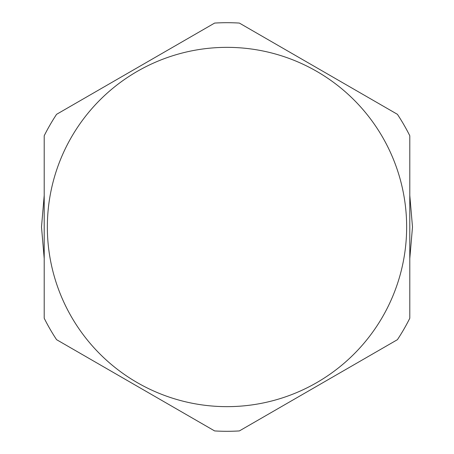 <?xml version="1.0" encoding="UTF-8"?>
<svg xmlns="http://www.w3.org/2000/svg" width="454" height="454" viewBox="0 0 454 454"><rect width="100%" height="100%" fill="white"/><g stroke="black" fill="none" stroke-linecap="round" stroke-linejoin="round"><path stroke-width="0.68" d="M44.208 135.752L44.208 318.248A204.3 204.3 0 0 0 56.58 339.677L214.629 430.925A204.3 204.3 0 0 0 239.371 430.925L397.42 339.677A204.3 204.3 0 0 0 409.792 318.248L409.792 135.752A204.3 204.3 0 0 0 397.42 114.323L239.371 23.075A204.3 204.3 0 0 0 214.629 23.075L56.58 114.323A204.3 204.3 0 0 0 44.208 135.752M227 406.648A179.648 179.648 0 0 0 406.648 227A179.648 179.648 0 0 0 227 47.352A179.648 179.648 0 0 0 47.352 227A179.648 179.648 0 0 0 227 406.648M41.501 227L44.208 195.413L41.501 227L44.208 258.587L41.501 227M108.251 84.489L162.958 52.908L108.251 84.489M291.042 52.908L345.749 84.489L291.042 52.908M409.792 195.413L412.499 227L409.792 258.587L412.499 227L409.792 195.413M108.251 369.505L162.963 401.098L108.251 369.505M291.037 401.098L345.755 369.505L291.037 401.098"/></g></svg>
